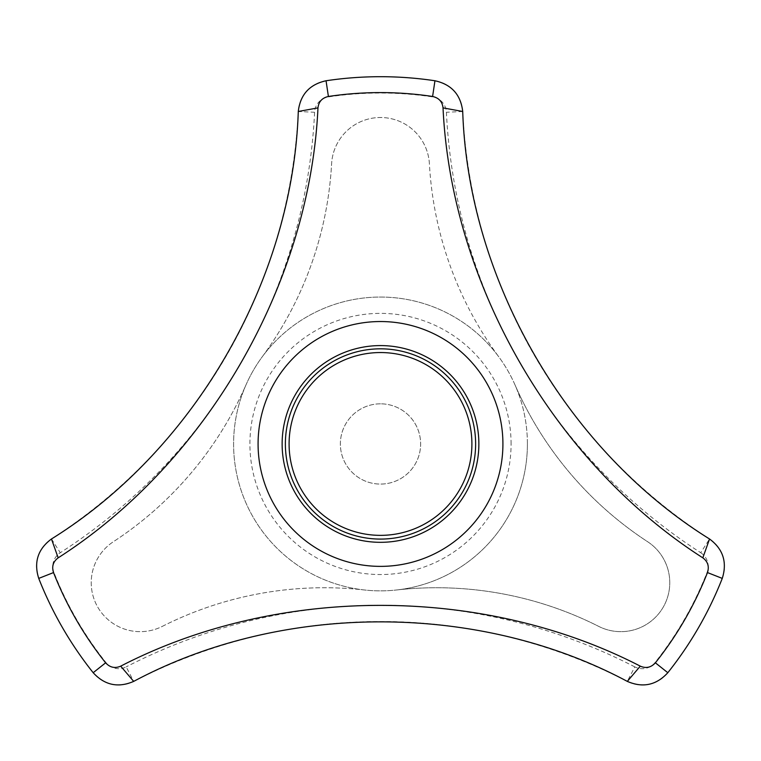 <?xml version="1.0" encoding="UTF-8"?>
<svg xmlns="http://www.w3.org/2000/svg" width="761" height="761" viewBox="0 0 761 761"><rect width="100%" height="100%" fill="white"/><g stroke="black" fill="none" stroke-linecap="round" stroke-linejoin="round"><path stroke-width="0.57" stroke-dasharray="3.81 2.85" d="M380.5 403.825A40.133 40.133 0 0 0 340.367 443.958A40.133 40.133 0 0 0 380.5 484.082A40.133 40.133 0 0 0 420.633 443.958A40.133 40.133 0 0 0 380.5 403.825A40.133 40.133 0 0 0 345.751 464.02A40.133 40.133 0 0 0 415.249 464.02A40.133 40.133 0 0 0 380.5 403.825M700.71 552.714A16.323 16.323 0 0 1 707.074 572.424A350.935 350.935 0 0 1 655.04 662.546A16.323 16.323 0 0 1 634.798 666.883L627.311 681.39A32.647 32.647 0 0 0 667.816 672.714A367.259 367.259 0 0 0 722.265 578.398A32.647 32.647 0 0 0 709.537 538.988L700.71 552.714A554.969 554.969 0 0 1 446.412 112.267A16.323 16.323 0 0 0 432.533 96.904A350.935 350.935 0 0 0 328.467 96.904A16.323 16.323 0 0 0 314.588 112.267A554.969 554.969 0 0 1 60.29 552.714A16.323 16.323 0 0 0 53.926 572.424A350.935 350.935 0 0 0 105.96 662.546A16.323 16.323 0 0 0 126.202 666.883L133.689 681.39A32.647 32.647 0 0 1 93.184 672.714A367.259 367.259 0 0 1 38.735 578.398A32.647 32.647 0 0 1 51.463 538.988A538.645 538.645 0 0 0 298.283 111.487L314.588 112.267M634.798 666.883A554.969 554.969 0 0 0 126.202 666.883M162.293 626.389A359.097 359.097 0 0 1 364.205 589.956A146.902 146.902 0 0 0 396.795 589.956A359.097 359.097 0 0 1 598.707 626.389A48.97 48.97 0 0 0 663.212 607.183A48.97 48.97 0 0 0 647.601 541.708A359.097 359.097 0 0 1 515.083 385.066A146.902 146.902 0 0 0 498.788 356.842A359.097 359.097 0 0 1 429.394 163.767A48.97 48.97 0 0 0 380.5 117.508A48.97 48.97 0 0 0 331.606 163.767A359.097 359.097 0 0 1 262.212 356.842A146.902 146.902 0 0 0 245.917 385.066A359.097 359.097 0 0 1 113.399 541.708A48.97 48.97 0 0 0 97.788 607.183A48.97 48.97 0 0 0 162.293 626.389A359.097 359.097 0 0 1 364.205 589.956A146.902 146.902 0 0 1 245.917 385.066A359.097 359.097 0 0 1 113.399 541.708A48.97 48.97 0 0 0 97.788 607.183A48.97 48.97 0 0 0 162.293 626.389M709.537 538.988A538.645 538.645 0 0 1 462.717 111.487A32.647 32.647 0 0 0 434.95 80.761A367.259 367.259 0 0 0 326.05 80.761A32.647 32.647 0 0 0 298.283 111.487M511.078 443.958A130.578 130.578 0 0 0 315.206 330.873A130.578 130.578 0 0 0 315.206 557.042A130.578 130.578 0 0 0 511.078 443.958M527.402 443.958A146.902 146.902 0 0 0 307.044 316.738A146.902 146.902 0 0 0 307.044 571.178A146.902 146.902 0 0 0 527.402 443.958A146.902 146.902 0 0 1 396.795 589.956A359.097 359.097 0 0 1 598.707 626.389A48.97 48.97 0 0 0 663.212 607.183A48.97 48.97 0 0 0 647.601 541.708A359.097 359.097 0 0 1 515.083 385.066A146.902 146.902 0 0 1 527.402 443.958M429.394 163.767A48.97 48.97 0 0 0 380.5 117.508A48.97 48.97 0 0 0 331.606 163.767A359.097 359.097 0 0 1 262.212 356.842A146.902 146.902 0 0 1 498.788 356.842A359.097 359.097 0 0 1 429.394 163.767M627.311 681.39A538.645 538.645 0 0 0 133.689 681.39M707.074 572.424L722.265 578.398M655.04 662.546L667.816 672.714M462.717 111.487L446.412 112.267M434.95 80.761L432.533 96.904M326.05 80.761L328.467 96.904M51.463 538.988L60.29 552.714M53.926 572.424L38.735 578.398M105.96 662.546L93.184 672.714"/><path stroke-width="1.14" d="M709.537 538.988L702.822 557.842C554.179 462.602 451.311 284.167 443.026 107.872L462.717 111.487C468.177 279.687 566.612 450.189 709.537 538.988C723.112 549.071 727.354 562.208 722.265 578.398L707.473 572.576C709.395 566.488 707.844 561.57 702.822 557.842M722.265 578.398A367.259 367.259 0 0 1 667.816 672.714C656.343 685.214 642.845 688.106 627.311 681.39C478.916 602.018 282.046 602.018 133.689 681.39C118.155 688.106 104.657 685.214 93.184 672.714A367.259 367.259 0 0 1 38.735 578.398C33.636 562.217 37.888 549.081 51.463 538.988C194.407 450.16 292.842 279.658 298.283 111.487C300.234 94.678 309.489 84.433 326.05 80.761A367.259 367.259 0 0 1 434.95 80.761C451.511 84.433 460.766 94.678 462.717 111.487M471.906 443.958A91.406 91.406 0 0 0 334.792 364.795A91.406 91.406 0 0 0 334.792 523.111A91.406 91.406 0 0 0 471.906 443.958M502.916 443.958A122.416 122.416 0 0 0 359.81 323.301A122.416 122.416 0 0 0 265.075 484.738A122.416 122.416 0 0 0 502.916 443.958M443.026 107.872C442.322 101.67 438.85 97.865 432.6 96.476A351.363 351.363 0 0 0 328.4 96.476C322.169 97.855 318.688 101.651 317.974 107.872C309.784 284.167 206.726 462.574 58.178 557.842C53.156 561.561 51.605 566.469 53.527 572.576A351.363 351.363 0 0 0 105.627 662.812C109.936 667.521 114.968 668.634 120.704 666.151C277.508 585.047 483.473 585.18 640.296 666.151C646.022 668.643 651.045 667.53 655.373 662.812A351.363 351.363 0 0 0 707.473 572.576M627.311 681.39L640.296 666.151M133.689 681.39L120.704 666.151M93.184 672.714L105.627 662.812M53.527 572.576L38.735 578.398M58.178 557.842L51.463 538.988M317.974 107.872L298.283 111.487M667.816 672.714L655.373 662.812M328.4 96.476L326.05 80.761M432.6 96.476L434.95 80.761M282.131 443.958A98.369 98.369 0 0 1 429.68 358.764A98.369 98.369 0 0 1 429.68 529.142A98.369 98.369 0 0 1 282.131 443.958M285.375 443.958A95.125 95.125 0 0 1 380.5 348.823A95.125 95.125 0 0 1 475.625 443.958A95.125 95.125 0 0 1 380.5 539.083A95.125 95.125 0 0 1 285.375 443.958"/></g></svg>
